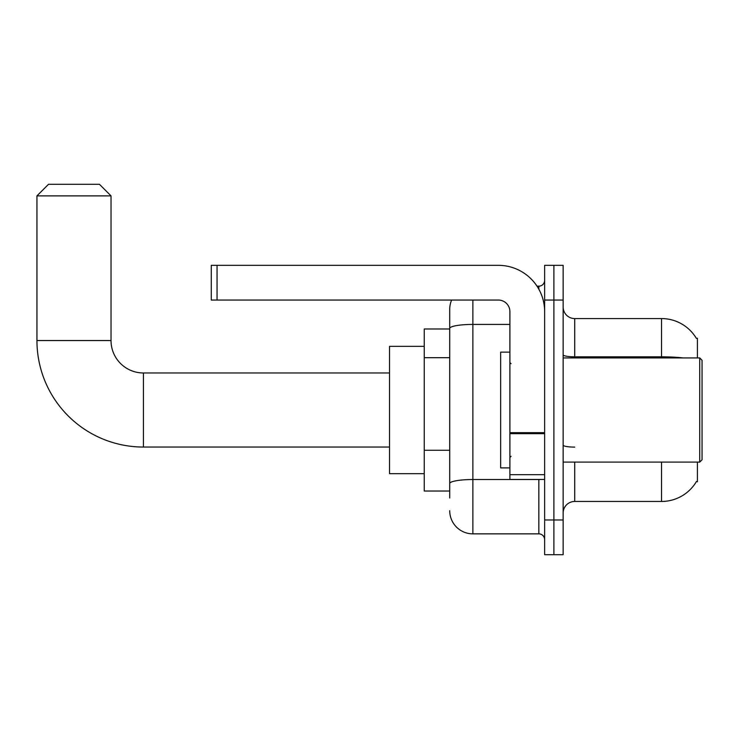 <?xml version="1.0" encoding="UTF-8"?>
<svg xmlns="http://www.w3.org/2000/svg" width="739" height="739" viewBox="0 0 739 739"><rect width="100%" height="100%" fill="white"/><g stroke="black" fill="none" stroke-linecap="round" stroke-linejoin="round"><path stroke-width="1.11" d="M697.422 357.925L697.422 338.25L696.369 338.388A40.516 40.516 0 0 0 661.534 318.574A40.516 40.516 0 0 1 696.286 338.25A40.516 40.516 0 0 0 661.534 318.574L574.72 318.574A11.575 11.575 0 0 1 563.146 306.999A11.575 11.575 0 0 0 574.72 318.574L574.72 357.925M697.422 462.097L697.422 481.782L696.489 481.431A40.516 40.516 0 0 1 661.534 501.458L574.72 501.458A11.575 11.575 0 0 0 563.146 513.032M449.718 497.984L449.718 328.439L449.718 328.984L424.251 328.984L424.251 491.038L449.718 491.038M553.89 519.979L553.89 554.703L563.146 554.703L563.146 519.979L553.89 519.979L553.89 554.703L544.634 554.703L544.634 519.979L553.89 519.979L553.89 300.052L553.89 519.979M544.634 519.979L544.634 265.329L553.89 265.329L553.89 300.052L553.89 265.329L563.146 265.329L563.146 519.979M472.868 300.052L472.868 533.863L538.842 533.863L538.842 479.463M536.994 286.159L538.842 286.159A5.792 5.792 0 0 0 544.634 280.377M449.718 350.739L449.718 309.308A23.149 23.149 0 0 1 451.649 300.052M449.718 487.564L449.718 457.229M509.901 324.421L472.868 324.421A23.149 4.018 180 0 0 449.718 328.439L449.718 309.308M544.634 539.655A5.792 5.792 0 0 0 538.842 533.863M472.868 533.863A23.149 23.149 0 0 1 449.718 510.714M389.527 447.049L143.44 447.049A106.49 106.49 0 0 1 36.95 340.559L36.95 195.872L48.525 184.297L99.451 184.297L111.026 195.872L36.95 195.872M143.44 447.049L143.44 372.973A32.414 32.414 0 0 1 111.026 340.559L111.026 195.872M424.251 346.351L389.527 346.351L389.527 473.671L424.251 473.671M544.634 479.463L509.901 479.463L509.901 432.657L544.634 432.657M544.634 311.627A46.298 46.298 0 0 0 498.326 265.329L217.054 265.329L217.054 300.052L498.326 300.052A11.575 11.575 0 0 1 509.901 311.627L509.901 432.657M217.054 300.052L211.271 300.052L211.271 265.329L217.054 265.329M699.731 357.925L702.05 360.244L702.05 459.787L699.731 462.097L699.731 357.925L563.146 357.925M509.901 352.133L500.645 352.133L500.645 467.889L509.901 467.889M449.718 357.685L424.251 357.685M449.718 450.282L424.251 450.282M574.72 462.097L574.72 501.458M661.534 501.458L661.534 462.097M696.369 338.388A40.516 40.516 0 0 0 661.534 318.574L661.534 356.826L574.72 356.826A11.575 2.014 0 0 1 563.146 354.822M683.242 357.925A40.516 7.039 180 0 0 661.534 356.826L661.534 357.925M563.146 300.052L544.634 300.052M574.72 447.113A11.575 2.014 -0 0 1 563.146 445.109M540.856 479.463A5.792 1.007 0 0 1 538.842 479.528L472.868 479.528A23.149 4.018 180 0 0 449.718 483.546M538.842 289.208L538.842 286.159M36.95 340.559L111.026 340.559M544.634 433.664L509.901 433.664M509.901 474.678L544.634 474.678M389.527 372.973L143.44 372.973M563.146 462.097L699.731 462.097M511.065 363.708L509.901 362.553M511.065 456.314L509.901 457.469"/></g></svg>
